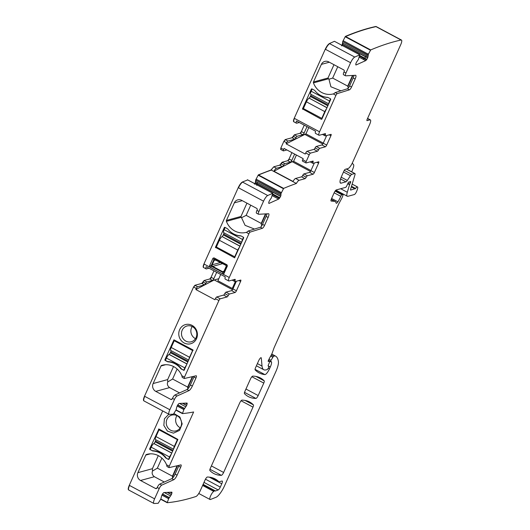 <?xml version="1.0" encoding="UTF-8"?>
<svg xmlns="http://www.w3.org/2000/svg" width="530" height="530" viewBox="0 0 530 530"><rect width="100%" height="100%" fill="white"/><g stroke="black" fill="none" stroke-linecap="round" stroke-linejoin="round"><path stroke-width="0.79" d="M155.787 439.728A1.756 0.47 -61.9 0 1 155.495 441.013L155.131 441.821A1.756 0.47 -61.9 0 1 153.919 443.497L153.826 443.55A3.796 1.02 -61.9 0 0 151.209 447.188L150.162 449.513L152.395 450.705L149.964 449.572A0.583 0.543 74.7 0 1 149.698 448.784L158.907 428.982L177.901 439.45L169.057 459.126A0.583 0.543 74.7 0 1 168.328 459.377L166.095 458.185A2.047 1.908 74.7 0 1 165.459 457.655A18.113 16.914 74.7 0 0 152.971 450.984A2.047 1.908 74.7 0 1 152.196 450.765M177.875 439.509L177.371 439.648L174.344 446.392L155.972 436.581A3.796 1.02 -61.9 0 0 155.502 439.575A3.796 1.02 -61.9 0 0 155.601 439.608M173.654 448.897A3.796 1.02 -61.9 0 1 174.344 446.392M168.328 459.377L169.024 459.192L168.533 459.325L169.58 456.992A3.796 1.02 -61.9 0 1 171.263 454.217M160 429.572L159.007 429.837L155.972 436.581M159.007 429.837L177.371 439.648M166.095 458.185L168.533 459.325M166.301 458.132A18.113 16.914 -105.3 0 0 152.395 450.705M171.018 350.615A1.756 0.47 -61.9 0 1 170.726 351.9L170.362 352.708A1.756 0.47 -61.9 0 1 169.149 354.384L169.057 354.438A3.796 1.02 -61.9 0 0 166.44 358.075L165.393 360.407L167.632 361.599A18.113 16.914 -105.3 0 1 181.532 369.019L183.764 370.212L184.811 367.886A3.796 1.02 -61.9 0 1 186.5 365.104M193.106 350.403L192.609 350.535L189.574 357.28L171.21 347.475A3.796 1.02 -61.9 0 0 170.733 350.462A3.796 1.02 -61.9 0 0 170.832 350.496M188.885 359.784A3.796 1.02 -61.9 0 1 189.574 357.28M181.094 368.436L180.69 368.542A2.047 1.908 -105.3 0 0 181.326 369.079L183.764 370.212M175.231 340.459L174.237 340.73L171.21 347.475M174.237 340.73L192.609 350.535M239.931 246.205L222.096 236.579A1.756 0.47 118.1 0 0 223.302 234.903L223.667 234.094A1.756 0.47 118.1 0 0 223.965 232.809M235.227 256.686L234.724 256.818L216.359 247.013L219.387 240.269L237.758 250.081A3.796 1.02 118.1 0 1 239.441 247.298M222.004 236.632A3.796 1.02 118.1 0 0 219.387 240.269M225.137 227.469L224.15 229.662A3.796 1.02 118.1 0 0 223.673 232.657A3.796 1.02 118.1 0 0 223.773 232.69M224.15 229.662L242.521 239.474L243.495 237.301M242.521 239.474A3.796 1.02 118.1 0 0 241.832 241.978M234.724 256.818L237.758 250.081M228.211 229.536A18.113 16.914 -105.3 0 0 241.011 235.949M326.97 107.756L309.136 98.129A1.756 0.47 118.1 0 0 310.341 96.453L310.706 95.639A1.756 0.47 118.1 0 0 311.004 94.36M322.267 118.23L321.763 118.369L303.398 108.557L306.426 101.813L324.797 111.625A3.796 1.02 118.1 0 1 326.48 108.849M309.043 98.182A3.796 1.02 118.1 0 0 306.426 101.813M312.177 89.014L311.19 91.213A3.796 1.02 118.1 0 0 310.712 94.207A3.796 1.02 118.1 0 0 310.812 94.234M311.19 91.213L329.561 101.025L330.534 98.845M329.561 101.025A3.796 1.02 118.1 0 0 328.872 103.529M321.763 118.369L324.797 111.625M315.251 91.08A18.113 16.914 -105.3 0 0 328.05 97.493M225.674 265.192L226.151 265.444M223.912 271.4A1.166 1.093 70.8 0 1 222.6 271.671L222.766 272.36L223.792 272.003L226.35 266.325L225.972 265.219L214.922 259.309L213.888 259.667L214.186 260.356A1.166 1.093 78.7 0 1 215.419 259.76L214.206 259.481L215.425 259.773M224.005 271.181L222.6 271.671L212.702 266.385A1.166 1.08 74.5 0 1 212.179 264.821L211.338 265.351L211.708 266.457L212.702 266.385L222.653 263.629M225.621 265.185A1.166 1.1 75 0 1 226.118 266.557M223.918 273.659L227.39 265.934L227.012 264.828L214.001 257.878L212.967 258.229L209.496 265.954L209.873 267.06L222.885 274.017L223.918 273.659L223.952 271.294L226.032 266.669M225.734 265.265L214.922 259.746M215.644 259.846L214.001 257.878M225.535 265.132L225.972 265.219L225.535 265.132M229.258 277.495L204.182 264.112A4.379 1.179 118.1 0 0 203.639 267.564L206.117 268.889A4.379 1.179 118.1 0 1 206.177 266.703L225.29 276.905A4.379 1.179 118.1 0 0 225.23 279.091L228.708 280.953A4.379 1.179 118.1 0 1 229.258 277.495L248.895 233.796A1.756 0.47 118.1 0 1 250.186 232.08L262.377 228.291A2.922 0.788 118.1 0 0 264.53 225.429L268.114 217.466A4.677 1.259 118.1 0 0 268.697 213.782A4.677 1.259 118.1 0 0 268.491 213.742L258.64 214.272A3.505 0.941 118.1 0 1 258.488 214.246A3.505 0.941 118.1 0 1 258.925 211.483L263.556 201.181A5.843 1.57 118.1 0 1 267.716 195.517L272.758 193.264L271.334 197.942L269.883 200.022A2.047 0.55 118.1 0 0 269.127 201.387L269.055 201.566A2.047 0.55 118.1 0 0 268.75 202.725L268.756 203.116A2.047 0.55 118.1 0 0 268.869 203.407A2.047 0.55 118.1 0 0 269.088 203.394L278.634 199.081A2.047 0.55 118.1 0 0 279.403 198.313L279.813 197.73A2.047 0.55 118.1 0 0 280.575 196.365L280.648 196.186A2.047 0.55 118.1 0 0 280.953 195.027L280.973 193.589L283.656 188.388A882.609 237.261 118.1 0 1 296.316 183.499A882.609 237.261 118.1 0 1 296.383 183.479L271.062 169.958L258.335 174.867L255.652 180.074L255.327 182.665L254.499 184.208M248.895 233.796L246.218 232.365L246.775 232.206L246.218 232.365A17.53 16.364 74.7 0 1 226.409 221.348A1.166 1.093 74.7 0 1 226.436 220.42L234.333 202.844A5.843 5.452 74.7 0 1 237.765 199.856A5.843 5.452 74.7 0 1 241.627 200.32L256.646 208.336A1.166 1.093 74.7 0 1 257.169 209.9L256.937 210.423A3.505 0.941 118.1 0 0 256.5 213.179L258.488 214.246M215.425 247.318L234.618 257.805L243.628 237.983A0.583 0.543 74.7 0 0 243.363 237.202L241.13 236.009A2.047 1.908 74.7 0 0 240.355 235.784A18.113 16.914 74.7 0 1 227.867 229.119A2.047 1.908 74.7 0 0 227.231 228.582L224.998 227.39A0.583 0.543 74.7 0 0 224.269 227.642L215.425 247.318L216.425 247.046M334.755 41.479L359.797 54.815L358.373 59.492L356.922 61.566A2.047 0.55 118.1 0 0 356.167 62.931L356.094 63.11A2.047 0.55 118.1 0 0 355.789 64.276L355.796 64.667A2.047 0.55 118.1 0 0 355.908 64.958A2.047 0.55 118.1 0 0 356.127 64.945L365.673 60.632A2.067 0.556 118.1 0 0 366.442 59.857L366.853 59.281A2.067 0.556 118.1 0 0 367.615 57.909L367.688 57.73A2.067 0.556 118.1 0 0 367.992 56.571L368.43 54.153A2.047 0.55 118.1 0 0 368.516 53.994L367.595 53.709L368.43 54.153M359.797 54.815L354.755 57.068A5.843 1.57 118.1 0 0 350.595 62.726L345.964 73.027A3.505 0.941 118.1 0 0 345.527 75.79A3.505 0.941 118.1 0 0 345.679 75.823L355.531 75.293A4.677 1.259 118.1 0 1 355.736 75.333A4.677 1.259 118.1 0 1 355.153 79.016L351.569 86.98A2.922 0.788 118.1 0 1 349.416 89.835L337.226 93.631A1.756 0.47 118.1 0 0 335.934 95.347L319.55 131.798A4.379 1.179 118.1 0 0 319 135.249A4.379 1.179 118.1 0 0 319.325 135.269L325.301 133.633A1.756 0.47 118.1 0 1 325.427 133.646A1.756 0.47 118.1 0 1 325.314 134.766A1.756 0.47 118.1 0 0 325.201 135.892A1.756 0.47 118.1 0 0 325.334 135.899L330.985 134.355A1.756 0.47 118.1 0 1 331.118 134.362A1.756 0.47 118.1 0 1 330.892 135.746L326.705 145.061L323.234 143.206A1.756 0.47 -61.9 0 1 321.929 144.928L316.271 146.472A1.756 0.47 -61.9 0 0 315.092 147.93A1.756 0.47 118.1 0 1 313.912 149.387L307.029 151.262A1.756 0.47 118.1 0 0 305.724 152.984L309.195 154.839A1.756 0.47 118.1 0 1 310.5 153.117L307.029 151.262M313.912 149.387L317.39 151.242A1.756 0.47 118.1 0 0 318.57 149.785A1.756 0.47 118.1 0 1 319.749 148.327L325.4 146.784A1.756 0.47 118.1 0 0 326.705 145.061M317.39 151.242L310.5 153.117M310.11 161.855L312.872 163.333A1.756 0.47 118.1 0 1 312.985 162.207A1.756 0.47 118.1 0 0 313.091 161.087A1.756 0.47 118.1 0 0 312.965 161.08L306.082 162.955A1.756 0.47 118.1 0 1 305.956 162.948A1.756 0.47 118.1 0 1 306.174 161.57L309.195 154.839M312.872 163.333A1.756 0.47 118.1 0 0 312.998 163.339L318.656 161.796A1.756 0.47 118.1 0 1 318.782 161.802A1.756 0.47 118.1 0 1 318.563 163.187L314.376 172.508L310.898 170.653L314.35 162.975M296.383 183.479A4.379 1.179 118.1 0 1 299.079 180.313L305.055 178.683A1.756 0.47 118.1 0 0 306.234 177.225A1.756 0.47 118.1 0 1 307.413 175.768L313.071 174.224A1.756 0.47 118.1 0 0 314.376 172.508M228.708 280.953A4.379 1.179 118.1 0 0 229.026 280.966L235.002 279.337A1.756 0.47 118.1 0 1 235.128 279.343A1.756 0.47 118.1 0 1 235.015 280.469A1.756 0.47 118.1 0 0 234.909 281.596A1.756 0.47 118.1 0 0 235.035 281.602L240.693 280.059A1.756 0.47 118.1 0 1 240.819 280.065A1.756 0.47 118.1 0 1 240.6 281.443L236.413 290.765L232.935 288.91A1.756 0.47 -61.9 0 1 231.63 290.625L225.972 292.169A1.756 0.47 -61.9 0 0 224.793 293.627A1.756 0.47 118.1 0 1 223.614 295.084L216.73 296.966A1.756 0.47 118.1 0 0 215.425 298.681L218.903 300.536A1.756 0.47 118.1 0 1 220.208 298.821L216.73 296.966M223.614 295.084L227.092 296.939A1.756 0.47 118.1 0 0 228.271 295.482A1.756 0.47 118.1 0 1 229.45 294.024L235.108 292.487A1.756 0.47 118.1 0 0 236.413 290.765M227.092 296.939L220.208 298.821M176.954 396.036A3.505 0.941 118.1 0 0 174.456 399.434L172.469 398.375A3.505 0.941 -61.9 0 1 174.966 394.976L176.954 396.036L189.011 390.597A4.677 1.259 118.1 0 0 192.337 386.065L195.921 378.102A2.922 0.788 118.1 0 0 196.285 375.803A2.922 0.788 118.1 0 0 196.087 375.783L184.38 378.506A1.756 0.47 118.1 0 1 184.268 378.5A1.756 0.47 118.1 0 1 184.486 377.115L218.903 300.536M143.908 400.859L144.028 400.952A5.843 1.57 118.1 0 1 144.756 396.347L169.825 409.736L174.456 399.434M169.825 409.736A5.843 1.57 118.1 0 0 169.096 414.341A5.843 1.57 118.1 0 0 169.355 414.387L173.423 414.168L176.04 409.928L176.735 407.285A2.047 0.55 118.1 0 1 177.166 406.007L183.877 409.584L182.439 413.605A882.609 237.261 118.1 0 0 193.629 411.982L169.255 466.228A1.756 0.47 118.1 0 0 169.03 467.612A1.756 0.47 118.1 0 0 169.149 467.619L180.856 464.896A2.922 0.788 118.1 0 1 181.055 464.909A2.922 0.788 118.1 0 1 180.684 467.215L178.703 466.155A2.922 0.788 -61.9 0 0 179.027 465.32M182.83 403.264L186.666 405.317A2.047 0.55 118.1 0 0 187.097 404.039L187.163 403.555A2.047 0.55 118.1 0 0 187.064 403.058A2.047 0.55 118.1 0 0 186.971 403.045L179.173 403.462A2.047 0.55 118.1 0 0 178.471 404.019L178.06 404.522A2.047 0.55 118.1 0 0 177.258 405.821L177.166 406.007M186.666 405.317L186.58 405.496A2.047 0.55 118.1 0 1 185.778 406.795L183.877 409.584M147.373 454.236L146.446 454.488A1.166 1.093 74.7 0 0 145.79 455.078L137.893 472.661A5.843 5.452 74.7 0 0 140.529 480.485L155.548 488.508A1.166 1.093 74.7 0 0 157.006 488.004L157.238 487.481A3.505 0.941 -61.9 0 1 159.735 484.089L161.723 485.149L173.78 479.703A4.677 1.259 118.1 0 0 177.106 475.178L180.684 467.215M161.723 485.149A3.505 0.941 118.1 0 0 159.225 488.547L154.594 498.843A5.843 1.57 118.1 0 0 153.859 503.447A5.843 1.57 118.1 0 0 154.117 503.5L158.185 503.281L160.656 499.3A2.047 0.55 118.1 0 1 160.815 499.041L161.504 496.391A2.067 0.556 118.1 0 1 161.935 495.119L168.646 498.697L167.208 502.718A882.609 237.261 118.1 0 0 195.875 496.524A5.843 1.57 118.1 0 0 195.921 496.511A5.843 1.57 118.1 0 0 200.221 490.793L205.117 479.895A2.922 0.788 118.1 0 1 207.402 477.02A212.689 57.174 118.1 0 1 215.134 478.934A212.689 57.174 118.1 0 1 218.479 481.339A5.843 1.57 118.1 0 1 218.651 481.637A2.922 0.788 118.1 0 0 218.784 481.823A2.922 0.788 118.1 0 0 218.996 481.83L221.964 481.021A3.505 0.941 118.1 0 1 222.222 481.035A3.505 0.941 118.1 0 1 221.785 483.797L220.294 487.11A2.922 0.788 118.1 0 1 218.174 489.958L215.518 490.985A2.922 0.788 118.1 0 1 215.246 490.992A2.922 0.788 118.1 0 1 215.193 490.952A5.843 1.57 118.1 0 0 215.094 490.879A5.843 1.57 118.1 0 0 213.987 491.231A5.843 1.57 118.1 0 1 213.749 491.403A4.677 1.259 118.1 0 0 210.668 495.709A4.677 1.259 118.1 0 0 210.032 499.499A4.677 1.259 118.1 0 0 210.47 499.485L216.041 497.279A11.687 3.14 118.1 0 0 224.488 485.904L275.812 371.696A14.608 3.929 118.1 0 0 278.422 361.665A55.511 14.919 118.1 0 0 275.467 356.061A55.511 14.919 118.1 0 0 275.136 355.902A2.922 0.788 118.1 0 0 274.944 355.902L273.44 356.306L271.022 360.307A1.458 0.391 118.1 0 0 270.671 361.798A1.458 0.391 118.1 0 0 270.777 361.805L271.281 361.665A1.458 0.391 118.1 0 1 271.386 361.672A1.458 0.391 118.1 0 1 271.44 361.732A7.009 1.888 118.1 0 1 270.313 366.985L269.478 368.84A5.843 1.57 118.1 0 1 264.874 374.591A204.507 54.974 118.1 0 1 259.018 372.842A204.507 54.974 118.1 0 1 255.149 369.894A2.922 0.788 118.1 0 1 255.573 367.634L258.753 360.566A2.922 0.788 118.1 0 1 261.138 357.71A2.922 0.788 118.1 0 1 261.297 358.042L262.025 366.084A32.138 8.639 118.1 0 0 263.788 369.735A32.138 8.639 118.1 0 0 266.126 369.867L267.398 369.516L268.611 367.608A1.458 0.391 118.1 0 0 268.796 366.462L268.2 366.104A1.458 0.391 118.1 0 1 268.339 365.064L269.611 362.023A1.458 0.391 118.1 0 0 269.75 360.983A1.458 0.391 118.1 0 0 269.644 360.976L269.088 361.129A2.922 0.788 118.1 0 0 268.664 361.387A1.756 0.47 118.1 0 1 268.286 361.533A1.756 0.47 118.1 0 1 268.703 359.744L271.638 354.298A2.922 0.788 118.1 0 0 272.241 352.96L274.017 347.965A2.922 0.788 118.1 0 1 274.282 347.302L338.312 204.832A5.843 1.57 118.1 0 1 338.981 203.474L341.459 198.869A5.843 1.57 118.1 0 0 342.665 196.186L342.983 195.305A1.458 0.391 118.1 0 0 343.029 194.483A1.458 0.391 118.1 0 0 342.923 194.477L341.91 194.755A1.458 0.391 118.1 0 0 340.757 196.339A9.348 2.511 118.1 0 1 337.901 201.811A2.922 0.788 118.1 0 1 336.272 203.262A2.922 0.788 118.1 0 1 336.133 203.043A20.451 5.499 118.1 0 0 335.132 201.493A20.451 5.499 118.1 0 0 334.496 201.314L331.204 201.062A2.922 0.788 118.1 0 1 331.111 201.036A2.922 0.788 118.1 0 1 331.482 198.737L334.158 192.781A2.922 0.788 118.1 0 1 336.331 189.912L345.639 187.375A1.458 0.391 118.1 0 0 346.706 185.997L347.958 183.287A1.458 0.391 118.1 0 1 349.124 181.916A1.458 0.391 118.1 0 1 349.164 181.949A2.922 0.788 118.1 0 0 349.237 182.009A2.922 0.788 118.1 0 0 349.449 182.022L349.873 181.903A2.922 0.788 118.1 0 0 350.317 181.631A1.458 0.391 118.1 0 1 350.641 181.505A1.458 0.391 118.1 0 1 350.456 182.651L349.76 184.208A1.458 0.391 118.1 0 0 349.575 184.692L347.296 192.257A8.765 2.358 118.1 0 0 347.302 196.252A8.765 2.358 118.1 0 0 347.945 196.285L354.332 194.543A2.922 0.788 118.1 0 0 356.723 191.151L357.3 189.621A4.379 1.179 118.1 0 0 357.518 186.964A4.379 1.179 118.1 0 0 355.544 188.475L350.734 190.071A1.756 0.47 118.1 0 1 350.608 190.065A1.756 0.47 118.1 0 1 350.608 189.27L354.934 174.887A2.922 0.788 118.1 0 0 354.934 173.555A2.922 0.788 118.1 0 0 354.722 173.542L351.801 174.337A2.922 0.788 118.1 0 0 350.443 175.721L347.309 180.452A2.922 0.788 118.1 0 1 345.951 181.836L341.141 183.148A8.765 2.358 118.1 0 1 340.505 183.115A8.765 2.358 118.1 0 1 341.605 176.212L343.93 171.031A1.756 0.47 118.1 0 1 345.235 169.315L348.064 168.54A5.843 1.57 118.1 0 0 352.41 162.816L369.629 124.497A5.843 1.57 118.1 0 0 370.357 119.893A5.843 1.57 118.1 0 0 369.933 119.873L367.104 120.641A1.756 0.47 118.1 0 1 366.979 120.635A1.756 0.47 118.1 0 1 367.197 119.257L400.72 44.659A5.843 1.57 118.1 0 0 401.455 40.055A5.843 1.57 118.1 0 0 401.077 40.022A882.609 237.261 118.1 0 0 370.695 49.933L368.516 53.994M167.599 492.377L171.435 494.424A2.047 0.55 118.1 0 0 171.866 493.145L171.932 492.661A2.047 0.55 118.1 0 0 171.833 492.171A2.047 0.55 118.1 0 0 171.74 492.151L163.942 492.575A2.067 0.556 118.1 0 0 163.233 493.132L162.829 493.635A2.067 0.556 118.1 0 0 162.021 494.934L161.935 495.119M171.435 494.424L171.349 494.609A2.047 0.55 118.1 0 1 170.547 495.908L168.646 498.697M255.904 398.434A2.922 0.788 118.1 0 0 258.176 395.552L263.781 383.097A2.922 0.788 118.1 0 0 264.198 380.838A204.507 54.974 118.1 0 0 260.422 377.976A204.507 54.974 118.1 0 0 252.737 376.128A2.922 0.788 118.1 0 0 250.458 379.01L244.893 391.398A2.922 0.788 118.1 0 0 244.469 393.658A204.507 54.974 118.1 0 0 248.318 396.586A204.507 54.974 118.1 0 0 255.904 398.434L244.529 392.359M239.673 403.012L210.324 468.315A2.922 0.788 118.1 0 0 209.906 470.574A204.507 54.974 118.1 0 0 213.736 473.489A204.507 54.974 118.1 0 0 221.341 475.337A2.922 0.788 118.1 0 0 223.62 472.462L252.982 407.126A2.922 0.788 118.1 0 0 253.4 404.867A204.507 54.974 118.1 0 0 249.597 401.985A204.507 54.974 118.1 0 0 241.952 400.137A2.922 0.788 118.1 0 0 239.673 403.012M266.948 213.828A4.677 1.259 118.1 0 1 266.126 216.406L262.549 224.369A2.922 0.788 118.1 0 1 260.389 227.231L248.206 231.02A1.756 0.47 118.1 0 0 247.596 231.577L246.775 232.206M226.436 220.42L240.958 216.459L246.94 203.156M240.958 216.459L245.085 225.336L254.493 229.066M206.117 268.889A4.379 1.179 118.1 0 0 206.435 268.902L208.992 268.206M247.715 179.935L242.395 181.995C241.037 182.81 239.653 184.698 238.235 187.66L203.937 263.98C202.97 266.312 202.891 267.464 203.706 267.445M334.476 41.294L329.435 43.546C328.077 44.354 326.692 46.242 325.274 49.204L294.236 118.276C293.262 120.608 293.189 121.767 294.004 121.748M335.934 95.347L333.257 93.916L333.814 93.757L333.257 93.916A17.53 16.364 74.7 0 1 313.449 82.892A1.166 1.093 74.7 0 1 313.475 81.971L321.372 64.388A5.843 5.452 74.7 0 1 324.804 61.407A5.843 5.452 74.7 0 1 328.666 61.864L343.685 69.887A1.166 1.093 74.7 0 1 344.208 71.451L343.977 71.967A3.505 0.941 118.1 0 0 343.539 74.73L345.527 75.79M312.104 88.974L311.309 89.192A0.583 0.543 74.7 0 1 312.037 88.941L314.27 90.133A2.047 1.908 74.7 0 1 314.906 90.663A18.113 16.914 74.7 0 0 327.394 97.334A2.047 1.908 74.7 0 1 328.169 97.553L330.402 98.746A0.583 0.543 74.7 0 1 330.667 99.527L321.809 119.237M311.309 89.192L302.464 108.869L321.458 119.329M333.814 93.757L334.635 93.121A1.756 0.47 118.1 0 1 335.245 92.571L347.428 88.775A2.922 0.788 118.1 0 0 349.588 85.913L353.166 77.956A4.677 1.259 118.1 0 0 353.987 75.373M319 135.249L315.529 133.394A4.379 1.179 118.1 0 1 315.582 131.208L296.469 120.999A4.379 1.179 118.1 0 0 296.416 123.185A4.379 1.179 118.1 0 0 296.734 123.205L299.291 122.503M326.685 135.528L323.234 143.206M286.915 149.957L283.49 150.891A1.756 0.47 -61.9 0 1 283.365 150.884A1.756 0.47 -61.9 0 1 283.583 149.506L284.067 148.44L303.18 158.642L302.696 159.715A1.756 0.47 -61.9 0 0 302.478 161.094A1.756 0.47 -61.9 0 0 302.603 161.1M308.778 127.571L305.942 133.865L286.127 143.842L305.24 154.051L305.724 152.984M286.127 143.842L286.611 142.775L283.881 141.318L280.854 148.049L280.635 149.427L281.013 149.566L280.854 148.049M307.413 175.768L303.935 173.913L309.593 172.369A1.756 0.47 118.1 0 0 310.898 170.653M303.935 173.913A1.756 0.47 118.1 0 0 302.756 175.37A1.756 0.47 -61.9 0 1 301.577 176.828L295.601 178.458A4.379 1.179 -61.9 0 0 293.01 181.439L273.897 171.236A4.379 1.179 -61.9 0 1 276.488 168.249L273.758 166.791L271.062 169.958M274.01 166.923A4.379 1.179 -61.9 0 0 271.314 170.09A882.609 237.261 118.1 0 0 271.247 170.11A882.609 237.261 118.1 0 0 258.587 174.999L283.656 188.388M256.056 179.114L281.337 192.715M280.926 193.761L255.652 180.074M255.632 181.505L257.176 182.327L257.202 183.665L280.648 196.186M256.745 185.414L257.176 183.87L255.255 182.843M236.387 281.231L232.935 288.91M184.486 377.115L181.803 375.691L182.181 377.121A1.756 0.47 -61.9 0 0 182.28 377.44A1.756 0.47 -61.9 0 0 182.399 377.446M194.258 376.214A2.922 0.788 -61.9 0 1 193.934 377.042L190.356 385.005A4.677 1.259 -61.9 0 1 187.024 389.53L174.966 394.976M175.927 410.127L182.439 413.605M146.446 454.488A17.53 16.364 74.7 0 1 146.909 454.356A17.53 16.364 74.7 0 1 166.572 464.797L166.95 466.228A1.756 0.47 -61.9 0 0 167.049 466.546A1.756 0.47 -61.9 0 0 167.162 466.559M162.71 410.929L129.274 485.321C128.055 488.236 127.896 489.786 128.803 489.978M173.939 413.499L179.909 417.07L182.174 423.894L179.564 430.393L173.436 433.162L167.381 431.069L163.836 425.418L164.413 418.786L168.845 414.208M159.735 484.089L171.793 478.643A4.677 1.259 -61.9 0 0 175.125 474.111L178.703 466.155M160.696 499.24L167.208 502.718M352.251 163.154L353.57 164.658A5.843 1.57 118.1 0 1 353.152 168.096L351.748 171.846M376.247 26.619L376.386 26.666A5.843 1.57 118.1 0 0 376.008 26.633A882.609 237.261 118.1 0 0 345.626 36.543L370.695 49.933M376.134 26.533L375.757 26.5C366.17 28.587 356.041 31.886 345.375 36.411L342.691 41.618L342.367 44.209L341.539 45.759M368.416 54.179L367.595 53.709M368.376 54.265L343.095 40.664M250.73 205.176L246.159 215.352L261.217 223.395L261.635 225.999M246.159 215.352L241.786 217.591M213.961 270.856L211.092 277.243L209.787 278.965L204.116 280.509L206.846 281.967L212.517 280.423A1.756 0.47 118.1 0 0 213.822 278.7L216.69 272.321M206.846 281.967A1.756 0.47 118.1 0 0 205.666 283.424A1.756 0.47 118.1 0 1 204.487 284.882L197.617 286.756A1.756 0.47 118.1 0 0 196.312 288.479L195.835 289.546L214.948 299.748L215.425 298.681M218.804 278.707L214.233 279.953L195.835 289.546M129.274 485.321L129.525 485.453A5.843 1.57 118.1 0 0 128.79 490.058L128.677 489.972M204.116 280.509L201.758 283.424L194.888 285.299L193.582 287.015L144.511 396.215C143.285 399.123 143.126 400.673 144.034 400.865M291.911 152.627L289.055 158.987L287.75 160.703L282.079 162.253L279.721 165.168L273.758 166.791M304.26 125.159L301.391 131.546L300.086 133.262L294.408 134.812L292.05 137.727L285.186 139.595L283.881 141.318M319.55 131.798L294.481 118.409A4.379 1.179 118.1 0 0 293.931 121.86L293.825 121.767M313.475 81.971L327.997 78.009L328.958 79.235L330.892 86.768L340.916 90.802M327.997 78.009L333.979 64.7M294.408 134.812L297.138 136.27L302.815 134.719A1.756 0.47 118.1 0 0 304.121 133.004L306.989 126.617M297.138 136.27A1.756 0.47 118.1 0 0 295.959 137.727A1.756 0.47 118.1 0 1 294.779 139.185L287.916 141.053A1.756 0.47 118.1 0 0 286.611 142.775M282.079 162.253L284.809 163.71L290.48 162.16A1.756 0.47 118.1 0 0 291.785 160.444L294.64 154.084M284.809 163.71A1.756 0.47 118.1 0 0 283.63 165.168L280.9 163.71M276.488 168.249L282.45 166.625A1.756 0.47 118.1 0 0 283.63 165.168M310.467 171.448L292.196 161.696L273.897 171.236M292.196 161.696L293.613 161.305L310.938 170.561M296.429 155.038L293.613 161.305M304.531 134.249L322.803 144.008M283.451 188.706L258.375 175.317L258.335 174.867M214.233 279.953L232.504 289.711M181.803 375.691A17.53 16.364 -105.3 0 0 162.14 365.25A17.53 16.364 -105.3 0 0 161.676 365.382A1.166 1.093 -105.3 0 0 161.027 365.972L153.124 383.548A5.843 5.452 -105.3 0 0 155.76 391.378L170.779 399.395A1.166 1.093 -105.3 0 0 172.237 398.891L172.469 398.375M173.522 366.515L167.652 379.586L167.738 381.951C166.917 384.151 167.533 386.032 169.6 387.602L179.544 392.909M183.559 370.271A0.583 0.543 -105.3 0 0 184.294 370.013L192.999 349.952L173.946 339.849L164.929 359.678L165.83 359.433M180.69 368.542A18.113 16.914 -105.3 0 0 168.202 361.871A2.047 1.908 -105.3 0 1 167.427 361.652L165.194 360.46A0.583 0.543 74.7 0 1 164.929 359.678M187.514 324.281A9.931 9.275 -105.3 0 0 178.789 334.43A9.931 9.275 -105.3 0 0 188.667 344.05A9.931 9.275 -105.3 0 0 197.392 333.9A9.931 9.275 -105.3 0 0 187.514 324.281M188.667 325.738A8.182 7.639 -105.3 0 0 186.991 325.99A8.182 7.639 -105.3 0 0 181.823 336.06A8.182 7.639 -105.3 0 0 189.614 342.022A8.182 7.639 -105.3 0 0 191.297 341.77A8.182 7.639 -105.3 0 0 192.046 341.519A8.182 7.639 -105.3 0 0 196.623 332.337A8.182 7.639 -105.3 0 0 188.667 325.738M140.529 480.485L154.369 476.715L164.307 482.022M154.369 476.715C152.302 475.145 151.679 473.263 152.507 471.064L152.415 468.699L137.893 472.661M158.291 455.628L152.415 468.699M174.383 431.128A8.182 7.639 -105.3 0 0 176.059 430.883A8.182 7.639 -105.3 0 0 176.815 430.632A8.182 7.639 -105.3 0 0 181.393 421.449A8.182 7.639 -105.3 0 0 173.436 414.851A8.182 7.639 -105.3 0 0 171.753 415.096A8.182 7.639 -105.3 0 0 166.592 425.166A8.182 7.639 -105.3 0 0 174.383 431.128M370.483 50.251L345.414 36.861L345.375 36.411M261.217 223.395L265.484 213.908M233.26 288.181L232.279 288.446L217.883 280.761L220.712 274.467M348.316 88.02L347.726 86.125L332.668 78.082L328.958 79.235M332.668 78.082L337.769 66.727M305.942 133.865L323.273 143.12M192.344 376.658L187.66 387.072L187.825 388.921M187.66 387.072L172.601 379.029L177.106 368.993M172.601 379.029L167.738 381.951M195.497 338.677A8.182 7.639 74.7 0 1 191.217 333.496A8.182 7.639 -105.3 0 1 192.178 326.52M172.594 478.033L172.429 476.178L157.37 468.136L152.507 471.064M157.37 468.136L161.875 458.106M180.266 427.789A8.182 7.639 74.7 0 1 175.98 422.609A8.182 7.639 -105.3 0 1 176.947 415.626M232.279 288.446L235.406 281.503M347.726 86.125L352.523 75.452M172.429 476.178L177.106 465.764M172.999 450.361L155.495 441.013M155.131 441.821L172.634 451.169M171.793 453.044L153.919 443.497M171.753 453.124L153.826 443.55M169.58 456.992L151.209 447.188M188.23 361.248L170.726 351.9M170.362 352.708L187.865 362.056M187.024 363.931L169.149 354.384M186.991 364.017L169.057 354.438M184.811 367.886L166.44 358.075M223.302 234.903L240.812 244.25M222.096 236.579L239.971 246.125M241.177 243.442L223.667 234.094M310.341 96.453L327.851 105.801M309.136 98.129L327.01 107.669M328.216 104.986L310.706 95.639M215.882 260.011L214.186 260.356L212.179 264.821L220.546 262.502M222.885 274.017L222.766 272.36L211.708 266.457L209.873 267.06M209.496 265.954L211.338 265.351L213.888 259.667L212.967 258.229M227.39 265.934L226.35 266.325M227.012 264.828L225.972 265.219M256.937 210.423L258.925 211.483M267.716 195.517L242.647 182.128A5.843 1.57 118.1 0 0 238.487 187.792L263.556 201.181M234.333 202.844L242.296 200.671M226.409 221.348L241.329 217.28M248.206 231.02L250.186 232.08M225.065 227.423L224.269 227.642M215.558 247.709L216.956 247.331M234.419 257.785L234.77 257.693M247.623 179.882L272.698 193.271M365.673 60.632L363.156 59.287L364.064 58.591L359.479 56.14M359.174 57.16L363.156 59.287M334.662 41.433L359.738 54.822M354.755 57.068L329.435 43.546M329.686 43.679A5.843 1.57 118.1 0 0 325.526 49.336L350.595 62.726M343.977 71.967L345.964 73.027M353.166 77.956L355.153 79.016M349.588 85.913L351.569 86.98M347.428 88.775L349.416 89.835M335.245 92.571L337.226 93.631M323.909 134.017L325.314 134.766M330.892 135.746L329.203 134.839M325.4 146.784L321.929 144.928M319.749 148.327L316.271 146.472M318.57 149.785L315.092 147.93M283.583 149.506L281.105 148.181M306.174 161.57L302.696 159.715M312.985 162.207L311.574 161.458M316.874 162.286L318.563 163.187M309.593 172.369L313.071 174.224M302.756 175.37L306.234 177.225M305.055 178.683L301.577 176.828M299.079 180.313L295.601 178.458M256.898 179.564L281.377 192.635M256.884 179.657L256.023 179.193M256.745 180.65L280.973 193.589M256.745 180.843L255.612 180.24M257.176 182.327L280.953 195.027M257.202 183.665L255.327 182.665M257.176 183.87L280.575 196.365M272.645 193.907L279.813 197.73M272.44 194.596L279.403 198.313M272.142 195.616L278.634 199.081M266.126 216.406L268.114 217.466M262.549 224.369L264.53 225.429M260.389 227.231L262.377 228.291M233.611 279.714L235.015 280.469M240.6 281.443L238.911 280.542M235.108 292.487L231.63 290.625M229.45 294.024L225.972 292.169M228.271 295.482L224.793 293.627M195.921 378.102L193.934 377.042M190.356 385.005L192.337 386.065M189.011 390.597L187.024 389.53M186.282 403.078L187.163 403.555M185.394 403.125L187.097 404.039M182.439 403.29L186.58 405.496M179.504 403.443L185.778 406.795M177.802 404.874L184.453 408.431M177.676 405.059L184.334 408.617M177.206 405.927L183.91 409.505M176.059 409.889L182.499 413.327M129.525 485.453L154.594 498.843M157.238 487.481L159.225 488.547M166.572 464.797L169.255 466.228M175.125 474.111L177.106 475.178M173.78 479.703L171.793 478.643M171.044 492.191L171.932 492.661M170.163 492.238L171.866 493.145M167.208 492.397L171.349 494.609M164.267 492.555L170.547 495.908M162.564 493.986L169.222 497.537M162.445 494.172L169.103 497.723M161.975 495.04L168.679 498.617M160.822 499.002L167.261 502.44M211.271 477.49L218.479 481.339M210.629 477.351L218.651 481.637M209.337 477.152L221.785 483.797M205.468 479.193L220.294 487.11M203.997 482.386L218.174 489.958M203.116 484.36L215.518 490.985M202.732 485.215L213.987 491.231M202.619 485.46L213.749 491.403M271.744 354.093L275.136 355.902M271.704 354.173L274.944 355.902M271.201 355.113L273.44 356.306M270.671 356.094L272.705 357.18M268.988 359.221L271.022 360.307M268.127 365.813L270.313 366.985M268.332 368.224L269.478 368.84M255.049 369.344L264.874 374.591M260.773 357.763L261.297 358.042M257.381 363.6L262.025 366.084M268.425 360.327L269.644 360.976M268.293 360.705L269.088 361.129M268.193 361.135L268.664 361.387M335.543 190.535L342.923 194.477M335.099 191.111L341.91 194.755M334.145 192.807L340.757 196.339M331.608 198.445L337.901 201.811M331.164 199.532L334.496 201.314M349.283 182.028L350.456 182.651M347.971 183.254L349.76 184.208M347.759 183.724L349.575 184.692M340.684 188.726L347.296 192.257M351.496 186.315L355.544 188.475M351.33 186.871L355.1 188.885M346.275 169.03L354.722 173.542M344.301 170.329L351.801 174.337M343.486 172.011L350.443 175.721M341.188 177.186L347.309 180.452M340.545 178.954L345.951 181.836M340.121 182.605L341.141 183.148M367.502 118.574L369.933 119.873M375.757 26.5L401.077 40.022M368.012 55.14L342.691 41.618M343.347 40.797L367.515 53.802M342.943 41.751L367.966 55.306M367.992 56.571L342.671 43.049M366.442 55.743L365.813 56.73L367.688 57.73M367.615 57.909L342.294 44.387M342.917 43.182L342.618 44.341L365.813 56.73M359.684 55.451L366.853 59.281M364.6 58.075L365.687 56.882M366.442 59.857L364.064 58.591M245.96 389.027L258.176 395.552M255.944 376.426L264.198 380.838M251.869 376.737L263.781 383.097M245.092 400.428L253.4 404.867M241.064 400.766L252.982 407.126M211.397 465.93L223.62 472.462M209.966 469.262L221.341 475.337M261.257 224.223L265.908 213.881M313.449 82.892L328.368 78.824M321.372 64.388L329.335 62.222M302.597 109.259L303.995 108.875M302.464 108.869L303.465 108.597M284.126 141.45A1.756 0.47 118.1 0 1 285.431 139.728L287.916 141.053M282.45 166.625L279.721 165.168M197.617 286.756L195.133 285.431A1.756 0.47 118.1 0 0 193.828 287.147L196.312 288.479M162.604 365.13L161.676 365.382M165.612 364.719L161.027 365.972M153.124 383.548L167.652 379.586M169.6 387.602L155.76 391.378M170.779 399.395L172.171 399.017M174.171 339.896L173.774 340.002M168.977 361.659L168.202 361.871M156.94 488.13L155.548 488.508M145.79 455.078L150.381 453.826M165.857 457.542L165.459 457.655M153.746 450.772L152.971 450.984M149.698 448.784L150.599 448.539M158.543 429.108L158.94 429.002M342.539 44.527L341.784 45.891M213.822 278.7L211.092 277.243M212.517 280.423L209.787 278.965M211.338 277.375A1.756 0.47 -61.9 0 1 210.032 279.098M204.361 280.642A1.756 0.47 118.1 0 0 203.182 282.099L205.666 283.424M204.487 284.882L201.758 283.424M202.937 281.967L203.182 282.099A1.756 0.47 -61.9 0 1 202.003 283.557M282.324 162.385L279.966 165.3M290.48 162.16L287.75 160.703M291.785 160.444L289.055 158.987M289.3 159.119L288.002 160.835M294.779 139.185L292.05 137.727M294.66 134.945L293.229 136.27M295.959 137.727L293.481 136.402L292.302 137.86M302.815 134.719L300.086 133.262M304.121 133.004L301.391 131.546M301.636 131.678L300.331 133.394M347.846 86.774L352.947 75.432M187.66 387.986L192.801 376.552M172.429 477.093L177.57 465.658M173.522 449.201L155.502 439.575M188.753 360.089L170.733 350.462M223.673 232.657L241.7 242.283M310.712 94.207L328.739 103.827M223.415 271.751L223.952 271.294M225.522 265.159L215.505 259.813M293.931 121.86L296.416 123.185M325.201 135.892L322.439 134.415M305.956 162.948L302.478 161.094M247.437 179.749L272.758 193.264M234.909 281.596L232.14 280.118M184.268 378.5L182.28 377.44M144.021 400.952L169.096 414.341M169.03 467.612L167.049 466.546M128.79 490.058L153.859 503.447M210.311 477.292L218.784 481.823M203.069 484.453L215.094 490.879M198.77 493.483L210.032 499.499M271.757 354.08L275.467 356.061M269.823 361.347L270.671 361.798M256.401 365.793L263.788 369.735M268.445 360.287L269.75 360.983M335.576 190.502L343.029 194.483M331.21 199.399L335.132 201.493M335.907 190.164L347.302 196.252M352.158 184.109L357.518 186.964M346.401 168.997L354.934 173.555M367.582 118.409L370.357 119.893M376.386 26.666L401.455 40.055M283.365 150.884L280.88 149.559"/></g></svg>
